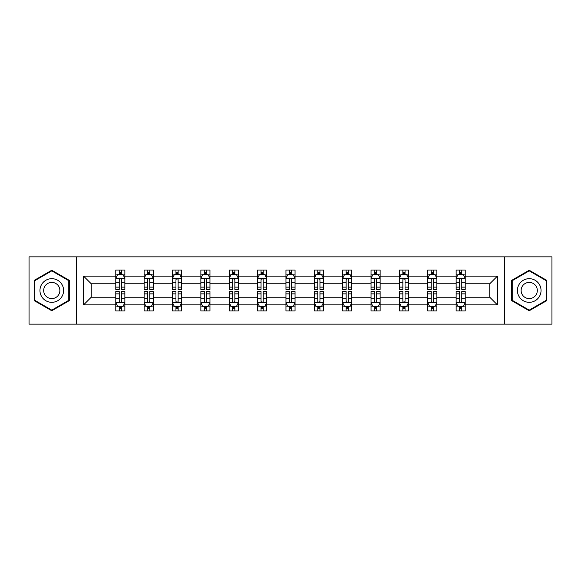 <?xml version="1.0" encoding="UTF-8"?>
<svg xmlns="http://www.w3.org/2000/svg" width="581" height="581" viewBox="0 0 581 581"><rect width="100%" height="100%" fill="white"/><g stroke="black" fill="none" stroke-linecap="round" stroke-linejoin="round"><path stroke-width="0.87" d="M504.402 256.867L29.05 256.867L29.05 324.133L551.95 324.133L551.95 256.867L504.402 256.867L504.402 324.133M465.221 304.865L465.221 297.225L489.768 297.225L497.409 304.865L465.221 304.865L465.221 310.951L461.772 310.951L461.772 306.318M76.598 324.133L76.598 256.867M456.136 304.865L436.861 304.865L436.861 297.225L456.136 297.225L456.136 310.951L465.221 310.951L465.221 306.1L463.515 306.1M436.861 304.865L436.861 310.951L433.404 310.951L433.404 306.318M427.769 304.865L408.501 304.865L408.501 297.225L427.769 297.225L427.769 310.951L436.861 310.951L436.861 306.1L435.154 306.1M408.501 304.865L408.501 310.951L405.044 310.951L405.044 306.318M399.408 304.865L380.134 304.865L380.134 297.225L399.408 297.225L399.408 310.951L408.501 310.951L408.501 306.1L406.787 306.1M380.134 304.865L380.134 310.951L376.677 310.951L376.677 306.318M371.041 304.865L351.774 304.865L351.774 297.225L371.041 297.225L371.041 310.951L380.134 310.951L380.134 306.1L378.427 306.1M351.774 304.865L351.774 310.951L348.317 310.951L348.317 306.318M342.681 304.865L323.406 304.865L323.406 297.225L342.681 297.225L342.681 310.951L351.774 310.951L351.774 306.1L350.06 306.1M323.406 304.865L323.406 310.951L319.957 310.951L319.957 306.318M314.321 304.865L295.046 304.865L295.046 297.225L314.321 297.225L314.321 310.951L323.406 310.951L323.406 306.1L321.7 306.1M295.046 304.865L295.046 310.951L291.589 310.951L291.589 306.318M285.954 304.865L266.679 304.865L266.679 297.225L285.954 297.225L285.954 310.951L295.046 310.951L295.046 306.1L293.34 306.1M266.679 304.865L266.679 310.951L263.229 310.951L263.229 306.318M257.594 304.865L238.319 304.865L238.319 297.225L257.594 297.225L257.594 310.951L266.679 310.951L266.679 306.1L264.972 306.1M238.319 304.865L238.319 310.951L234.862 310.951L234.862 306.318M229.226 304.865L209.959 304.865L209.959 297.225L229.226 297.225L229.226 310.951L238.319 310.951L238.319 306.1L236.612 306.1M209.959 304.865L209.959 310.951L206.502 310.951L206.502 306.318M200.866 304.865L181.592 304.865L181.592 297.225L200.866 297.225L200.866 310.951L209.959 310.951L209.959 306.1L208.245 306.1M181.592 304.865L181.592 310.951L178.142 310.951L178.142 306.318M172.499 304.865L153.231 304.865L153.231 297.225L172.499 297.225L172.499 310.951L181.592 310.951L181.592 306.1L179.885 306.1M153.231 304.865L153.231 310.951L149.775 310.951L149.775 306.318M144.139 304.865L124.864 304.865L124.864 297.225L144.139 297.225L144.139 310.951L153.231 310.951L153.231 306.1L151.518 306.1M124.864 304.865L124.864 310.951L121.414 310.951L121.414 306.318M115.779 304.865L83.591 304.865L83.591 276.135L115.779 276.135L115.779 283.775L91.232 283.775L91.232 297.225L115.779 297.225L115.779 310.951L124.864 310.951L124.864 306.1L123.157 306.1M117.485 274.9L115.779 274.9L115.779 270.049L115.779 276.135M119.228 274.682L119.228 270.049L115.779 270.049L124.864 270.049L124.864 276.135L144.139 276.135L144.139 270.049L153.231 270.049L153.231 276.135L172.499 276.135L172.499 270.049L181.592 270.049L181.592 276.135L200.866 276.135L200.866 270.049L209.959 270.049L209.959 276.135L229.226 276.135L229.226 270.049L238.319 270.049L238.319 276.135L257.594 276.135L257.594 270.049L266.679 270.049L266.679 276.135L285.954 276.135L285.954 270.049L295.046 270.049L295.046 276.135L314.321 276.135L314.321 270.049L323.406 270.049L323.406 276.135L342.681 276.135L342.681 270.049L351.774 270.049L351.774 276.135L371.041 276.135L371.041 270.049L380.134 270.049L380.134 276.135L399.408 276.135L399.408 270.049L408.501 270.049L408.501 276.135L427.769 276.135L427.769 270.049L436.861 270.049L436.861 276.135L456.136 276.135L456.136 270.049L465.221 270.049L465.221 276.135L497.409 276.135L497.409 304.865M456.136 276.135L456.136 283.775L436.861 283.775L436.861 276.135M427.769 276.135L427.769 283.775L408.501 283.775L408.501 276.135M399.408 276.135L399.408 283.775L380.134 283.775L380.134 276.135M371.041 276.135L371.041 283.775L351.774 283.775L351.774 276.135M342.681 276.135L342.681 283.775L323.406 283.775L323.406 276.135M314.321 276.135L314.321 283.775L295.046 283.775L295.046 276.135M285.954 276.135L285.954 283.775L266.679 283.775L266.679 276.135M257.594 276.135L257.594 283.775L238.319 283.775L238.319 276.135M229.226 276.135L229.226 283.775L209.959 283.775L209.959 276.135M200.866 276.135L200.866 283.775L181.592 283.775L181.592 276.135M172.499 276.135L172.499 283.775L153.231 283.775L153.231 276.135M144.139 276.135L144.139 283.775L124.864 283.775L124.864 276.135M83.591 276.135L91.232 283.775M489.768 297.225L489.768 283.775L465.221 283.775L465.221 276.135M459.586 274.588L461.772 274.588M431.225 274.588L433.404 274.588M402.858 274.588L405.044 274.588M374.498 274.588L376.677 274.588M346.138 274.588L348.317 274.588M317.771 274.588L319.957 274.588M289.411 274.588L291.589 274.588M261.043 274.588L263.229 274.588M232.683 274.588L234.862 274.588M204.323 274.588L206.502 274.588M175.956 274.588L178.142 274.588M147.596 274.588L149.775 274.588M119.228 274.588L121.414 274.588M119.228 306.412L121.414 306.412M147.596 306.412L149.775 306.412M175.956 306.412L178.142 306.412M204.323 306.412L206.502 306.412M232.683 306.412L234.862 306.412M261.043 306.412L263.229 306.412M289.411 306.412L291.589 306.412M317.771 306.412L319.957 306.412M346.138 306.412L348.317 306.412M374.498 306.412L376.677 306.412M402.858 306.412L405.044 306.412M431.225 306.412L433.404 306.412M459.586 306.412L461.772 306.412M91.232 297.225L83.591 304.865M497.409 276.135L489.768 283.775M69.321 280.369L51.774 270.238L34.228 280.369L34.228 300.631L51.774 310.762L69.321 300.631L69.321 280.369M511.679 280.369L511.679 300.631L529.226 310.762L546.772 300.631L546.772 280.369L529.226 270.238L511.679 280.369M121.414 272.409L119.228 272.409M115.779 287.13L115.779 289.411L119.228 289.411L119.228 287.13L115.779 287.13L115.779 283.775M124.864 283.775L124.864 289.411L121.414 289.411L121.414 279.679C120.688 278.284 119.962 278.284 119.228 279.679L119.228 287.13M123.157 274.9L124.864 274.9L124.864 270.049L121.414 270.049L121.414 274.682M124.864 278.321L123.049 274.682L117.594 274.682L115.779 278.321M119.228 308.591L121.414 308.591M124.864 293.87L124.864 291.589L121.414 291.589L121.414 293.87L124.864 293.87L124.864 297.225M115.779 297.225L115.779 291.589L119.228 291.589L119.228 301.321C119.955 302.716 120.681 302.716 121.414 301.321L121.414 293.87M117.485 306.1L115.779 306.1L115.779 310.951L119.228 310.951L119.228 306.318M115.779 302.679L117.594 306.318L123.049 306.318L124.864 302.679M149.775 272.409L147.596 272.409M145.846 274.9L144.139 274.9L144.139 270.049L147.596 270.049L147.596 274.682M144.139 287.13L144.139 289.411L147.596 289.411L147.596 287.13L144.139 287.13L144.139 283.775M153.231 283.775L153.231 289.411L149.775 289.411L149.775 279.679C149.048 278.284 148.322 278.284 147.596 279.679L147.596 287.13M151.518 274.9L153.231 274.9L153.231 270.049L149.775 270.049L149.775 274.682M153.231 278.321L151.409 274.682L145.954 274.682L144.139 278.321M178.142 272.409L175.956 272.409M174.213 274.9L172.499 274.9L172.499 270.049L175.956 270.049L175.956 274.682M172.499 287.13L172.499 289.411L175.956 289.411L175.956 287.13L172.499 287.13L172.499 283.775M181.592 283.775L181.592 289.411L178.142 289.411L178.142 279.679C177.416 278.284 176.682 278.284 175.956 279.679L175.956 287.13M179.885 274.9L181.592 274.9L181.592 270.049L178.142 270.049L178.142 274.682M181.592 278.321L179.776 274.682L174.322 274.682L172.499 278.321M147.596 308.591L149.775 308.591M153.231 293.87L153.231 291.589L149.775 291.589L149.775 293.87L153.231 293.87L153.231 297.225M144.139 297.225L144.139 291.589L147.596 291.589L147.596 301.321C148.322 302.716 149.048 302.716 149.775 301.321L149.775 293.87M145.846 306.1L144.139 306.1L144.139 310.951L147.596 310.951L147.596 306.318M144.139 302.679L145.954 306.318L151.409 306.318L153.231 302.679M175.956 308.591L178.142 308.591M181.592 293.87L181.592 291.589L178.142 291.589L178.142 293.87L181.592 293.87L181.592 297.225M172.499 297.225L172.499 291.589L175.956 291.589L175.956 301.321C176.682 302.716 177.408 302.716 178.142 301.321L178.142 293.87M174.213 306.1L172.499 306.1L172.499 310.951L175.956 310.951L175.956 306.318M172.499 302.679L174.322 306.318L179.776 306.318L181.592 302.679M41.541 284.588A11.816 11.816 0 0 0 45.87 300.733A11.816 11.816 0 0 0 62.014 296.412A11.816 11.816 0 0 0 57.686 280.267A11.816 11.816 0 0 0 41.541 284.588M44.773 286.455A8.09 8.09 0 0 0 47.729 297.508A8.09 8.09 0 0 0 58.783 294.545A8.09 8.09 0 0 0 55.82 283.492A8.09 8.09 0 0 0 44.773 286.455M68.776 280.688L68.776 300.312L51.774 310.131L34.78 300.312L34.78 280.688L51.774 270.869L68.776 280.688M518.986 284.588A11.816 11.816 0 0 0 523.314 300.733A11.816 11.816 0 0 0 539.458 296.412A11.816 11.816 0 0 0 535.13 280.267A11.816 11.816 0 0 0 518.986 284.588M522.217 286.455A8.09 8.09 0 0 0 525.18 297.508A8.09 8.09 0 0 0 536.227 294.545A8.09 8.09 0 0 0 533.271 283.492A8.09 8.09 0 0 0 522.217 286.455M546.22 280.688L546.22 300.312L529.226 310.131L512.224 300.312L512.224 280.688L529.226 270.869L546.22 280.688M206.502 272.409L204.323 272.409M202.573 274.9L200.866 274.9L200.866 270.049L204.323 270.049L204.323 274.682M200.866 287.13L200.866 289.411L204.323 289.411L204.323 287.13L200.866 287.13L200.866 283.775M209.959 283.775L209.959 289.411L206.502 289.411L206.502 279.679C205.776 278.284 205.049 278.284 204.323 279.679L204.323 287.13M208.245 274.9L209.959 274.9L209.959 270.049L206.502 270.049L206.502 274.682M209.959 278.321L208.136 274.682L202.682 274.682L200.866 278.321M204.323 308.591L206.502 308.591M209.959 293.87L209.959 291.589L206.502 291.589L206.502 293.87L209.959 293.87L209.959 297.225M200.866 297.225L200.866 291.589L204.323 291.589L204.323 301.321C205.049 302.716 205.776 302.716 206.502 301.321L206.502 293.87M202.573 306.1L200.866 306.1L200.866 310.951L204.323 310.951L204.323 306.318M200.866 302.679L202.682 306.318L208.136 306.318L209.959 302.679M234.862 272.409L232.683 272.409M230.94 274.9L229.226 274.9L229.226 270.049L232.683 270.049L232.683 274.682M229.226 287.13L229.226 289.411L232.683 289.411L232.683 287.13L229.226 287.13L229.226 283.775M238.319 283.775L238.319 289.411L234.862 289.411L234.862 279.679C234.136 278.284 233.409 278.284 232.683 279.679L232.683 287.13M236.612 274.9L238.319 274.9L238.319 270.049L234.862 270.049L234.862 274.682M238.319 278.321L236.503 274.682L231.049 274.682L229.226 278.321M232.683 308.591L234.862 308.591M238.319 293.87L238.319 291.589L234.862 291.589L234.862 293.87L238.319 293.87L238.319 297.225M229.226 297.225L229.226 291.589L232.683 291.589L232.683 301.321C233.409 302.716 234.136 302.716 234.862 301.321L234.862 293.87M230.94 306.1L229.226 306.1L229.226 310.951L232.683 310.951L232.683 306.318M229.226 302.679L231.049 306.318L236.503 306.318L238.319 302.679M263.229 272.409L261.043 272.409M259.3 274.9L257.594 274.9L257.594 270.049L261.043 270.049L261.043 274.682M257.594 287.13L257.594 289.411L261.043 289.411L261.043 287.13L257.594 287.13L257.594 283.775M266.679 283.775L266.679 289.411L263.229 289.411L263.229 279.679C262.503 278.284 261.777 278.284 261.043 279.679L261.043 287.13M264.972 274.9L266.679 274.9L266.679 270.049L263.229 270.049L263.229 274.682M266.679 278.321L264.863 274.682L259.409 274.682L257.594 278.321M261.043 308.591L263.229 308.591M266.679 293.87L266.679 291.589L263.229 291.589L263.229 293.87L266.679 293.87L266.679 297.225M257.594 297.225L257.594 291.589L261.043 291.589L261.043 301.321C261.77 302.716 262.503 302.716 263.229 301.321L263.229 293.87M259.3 306.1L257.594 306.1L257.594 310.951L261.043 310.951L261.043 306.318M257.594 302.679L259.409 306.318L264.863 306.318L266.679 302.679M291.589 272.409L289.411 272.409M287.66 274.9L285.954 274.9L285.954 270.049L289.411 270.049L289.411 274.682M285.954 287.13L285.954 289.411L289.411 289.411L289.411 287.13L285.954 287.13L285.954 283.775M295.046 283.775L295.046 289.411L291.589 289.411L291.589 279.679C290.863 278.284 290.137 278.284 289.411 279.679L289.411 287.13M293.34 274.9L295.046 274.9L295.046 270.049L291.589 270.049L291.589 274.682M295.046 278.321L293.231 274.682L287.769 274.682L285.954 278.321M289.411 308.591L291.589 308.591M295.046 293.87L295.046 291.589L291.589 291.589L291.589 293.87L295.046 293.87L295.046 297.225M285.954 297.225L285.954 291.589L289.411 291.589L289.411 301.321C290.137 302.716 290.863 302.716 291.589 301.321L291.589 293.87M287.66 306.1L285.954 306.1L285.954 310.951L289.411 310.951L289.411 306.318M285.954 302.679L287.769 306.318L293.231 306.318L295.046 302.679M319.957 272.409L317.771 272.409M316.028 274.9L314.321 274.9L314.321 270.049L317.771 270.049L317.771 274.682M314.321 287.13L314.321 289.411L317.771 289.411L317.771 287.13L314.321 287.13L314.321 283.775M323.406 283.775L323.406 289.411L319.957 289.411L319.957 279.679C319.23 278.284 318.497 278.284 317.771 279.679L317.771 287.13M321.7 274.9L323.406 274.9L323.406 270.049L319.957 270.049L319.957 274.682M323.406 278.321L321.591 274.682L316.137 274.682L314.321 278.321M317.771 308.591L319.957 308.591M323.406 293.87L323.406 291.589L319.957 291.589L319.957 293.87L323.406 293.87L323.406 297.225M314.321 297.225L314.321 291.589L317.771 291.589L317.771 301.321C318.497 302.716 319.223 302.716 319.957 301.321L319.957 293.87M316.028 306.1L314.321 306.1L314.321 310.951L317.771 310.951L317.771 306.318M314.321 302.679L316.137 306.318L321.591 306.318L323.406 302.679M348.317 272.409L346.138 272.409M344.388 274.9L342.681 274.9L342.681 270.049L346.138 270.049L346.138 274.682M342.681 287.13L342.681 289.411L346.138 289.411L346.138 287.13L342.681 287.13L342.681 283.775M351.774 283.775L351.774 289.411L348.317 289.411L348.317 279.679C347.591 278.284 346.864 278.284 346.138 279.679L346.138 287.13M350.06 274.9L351.774 274.9L351.774 270.049L348.317 270.049L348.317 274.682M351.774 278.321L349.951 274.682L344.497 274.682L342.681 278.321M346.138 308.591L348.317 308.591M351.774 293.87L351.774 291.589L348.317 291.589L348.317 293.87L351.774 293.87L351.774 297.225M342.681 297.225L342.681 291.589L346.138 291.589L346.138 301.321C346.864 302.716 347.591 302.716 348.317 301.321L348.317 293.87M344.388 306.1L342.681 306.1L342.681 310.951L346.138 310.951L346.138 306.318M342.681 302.679L344.497 306.318L349.951 306.318L351.774 302.679M376.677 272.409L374.498 272.409M372.755 274.9L371.041 274.9L371.041 270.049L374.498 270.049L374.498 274.682M371.041 287.13L371.041 289.411L374.498 289.411L374.498 287.13L371.041 287.13L371.041 283.775M380.134 283.775L380.134 289.411L376.677 289.411L376.677 279.679C375.951 278.284 375.224 278.284 374.498 279.679L374.498 287.13M378.427 274.9L380.134 274.9L380.134 270.049L376.677 270.049L376.677 274.682M380.134 278.321L378.318 274.682L372.864 274.682L371.041 278.321M405.044 272.409L402.858 272.409M401.115 274.9L399.408 274.9L399.408 270.049L402.858 270.049L402.858 274.682M399.408 287.13L399.408 289.411L402.858 289.411L402.858 287.13L399.408 287.13L399.408 283.775M408.501 283.775L408.501 289.411L405.044 289.411L405.044 279.679C404.318 278.284 403.592 278.284 402.858 279.679L402.858 287.13M406.787 274.9L408.501 274.9L408.501 270.049L405.044 270.049L405.044 274.682M408.501 278.321L406.678 274.682L401.224 274.682L399.408 278.321M433.404 272.409L431.225 272.409M429.482 274.9L427.769 274.9L427.769 270.049L431.225 270.049L431.225 274.682M427.769 287.13L427.769 289.411L431.225 289.411L431.225 287.13L427.769 287.13L427.769 283.775M436.861 283.775L436.861 289.411L433.404 289.411L433.404 279.679C432.678 278.284 431.952 278.284 431.225 279.679L431.225 287.13M435.154 274.9L436.861 274.9L436.861 270.049L433.404 270.049L433.404 274.682M436.861 278.321L435.046 274.682L429.591 274.682L427.769 278.321M374.498 308.591L376.677 308.591M380.134 293.87L380.134 291.589L376.677 291.589L376.677 293.87L380.134 293.87L380.134 297.225M371.041 297.225L371.041 291.589L374.498 291.589L374.498 301.321C375.224 302.716 375.951 302.716 376.677 301.321L376.677 293.87M372.755 306.1L371.041 306.1L371.041 310.951L374.498 310.951L374.498 306.318M371.041 302.679L372.864 306.318L378.318 306.318L380.134 302.679M402.858 308.591L405.044 308.591M408.501 293.87L408.501 291.589L405.044 291.589L405.044 293.87L408.501 293.87L408.501 297.225M399.408 297.225L399.408 291.589L402.858 291.589L402.858 301.321C403.584 302.716 404.318 302.716 405.044 301.321L405.044 293.87M401.115 306.1L399.408 306.1L399.408 310.951L402.858 310.951L402.858 306.318M399.408 302.679L401.224 306.318L406.678 306.318L408.501 302.679M431.225 308.591L433.404 308.591M436.861 293.87L436.861 291.589L433.404 291.589L433.404 293.87L436.861 293.87L436.861 297.225M427.769 297.225L427.769 291.589L431.225 291.589L431.225 301.321C431.952 302.716 432.678 302.716 433.404 301.321L433.404 293.87M429.482 306.1L427.769 306.1L427.769 310.951L431.225 310.951L431.225 306.318M427.769 302.679L429.591 306.318L435.046 306.318L436.861 302.679M461.772 272.409L459.586 272.409M457.843 274.9L456.136 274.9L456.136 270.049L459.586 270.049L459.586 274.682M456.136 287.13L456.136 289.411L459.586 289.411L459.586 287.13L456.136 287.13L456.136 283.775M465.221 283.775L465.221 289.411L461.772 289.411L461.772 279.679C461.045 278.284 460.319 278.284 459.586 279.679L459.586 287.13M463.515 274.9L465.221 274.9L465.221 270.049L461.772 270.049L461.772 274.682M465.221 278.321L463.406 274.682L457.951 274.682L456.136 278.321M459.586 308.591L461.772 308.591M465.221 293.87L465.221 291.589L461.772 291.589L461.772 293.87L465.221 293.87L465.221 297.225M456.136 297.225L456.136 291.589L459.586 291.589L459.586 301.321C460.312 302.716 461.038 302.716 461.772 301.321L461.772 293.87M457.843 306.1L456.136 306.1L456.136 310.951L459.586 310.951L459.586 306.318M456.136 302.679L457.951 306.318L463.406 306.318L465.221 302.679M124.821 278.226L115.822 278.226M124.864 287.13L121.414 287.13M119.228 282.257L115.779 282.257M124.864 282.257L121.414 282.257M121.414 273.564L119.228 273.564M115.822 302.774L124.821 302.774M115.779 293.87L119.228 293.87M121.414 298.743L124.864 298.743M115.779 298.743L119.228 298.743M119.228 307.436L121.414 307.436M153.181 278.226L144.182 278.226M153.231 287.13L149.775 287.13M147.596 282.257L144.139 282.257M153.231 282.257L149.775 282.257M149.775 273.564L147.596 273.564M181.548 278.226L172.55 278.226M181.592 287.13L178.142 287.13M175.956 282.257L172.499 282.257M181.592 282.257L178.142 282.257M178.142 273.564L175.956 273.564M144.182 302.774L153.181 302.774M144.139 293.87L147.596 293.87M149.775 298.743L153.231 298.743M144.139 298.743L147.596 298.743M147.596 307.436L149.775 307.436M172.55 302.774L181.548 302.774M172.499 293.87L175.956 293.87M178.142 298.743L181.592 298.743M172.499 298.743L175.956 298.743M175.956 307.436L178.142 307.436M209.908 278.226L200.91 278.226M209.959 287.13L206.502 287.13M204.323 282.257L200.866 282.257M209.959 282.257L206.502 282.257M206.502 273.564L204.323 273.564M200.91 302.774L209.908 302.774M200.866 293.87L204.323 293.87M206.502 298.743L209.959 298.743M200.866 298.743L204.323 298.743M204.323 307.436L206.502 307.436M238.275 278.226L229.277 278.226M238.319 287.13L234.862 287.13M232.683 282.257L229.226 282.257M238.319 282.257L234.862 282.257M234.862 273.564L232.683 273.564M229.277 302.774L238.275 302.774M229.226 293.87L232.683 293.87M234.862 298.743L238.319 298.743M229.226 298.743L232.683 298.743M232.683 307.436L234.862 307.436M266.635 278.226L257.637 278.226M266.679 287.13L263.229 287.13M261.043 282.257L257.594 282.257M266.679 282.257L263.229 282.257M263.229 273.564L261.043 273.564M257.637 302.774L266.635 302.774M257.594 293.87L261.043 293.87M263.229 298.743L266.679 298.743M257.594 298.743L261.043 298.743M261.043 307.436L263.229 307.436M295.003 278.226L285.997 278.226M295.046 287.13L291.589 287.13M289.411 282.257L285.954 282.257M295.046 282.257L291.589 282.257M291.589 273.564L289.411 273.564M285.997 302.774L295.003 302.774M285.954 293.87L289.411 293.87M291.589 298.743L295.046 298.743M285.954 298.743L289.411 298.743M289.411 307.436L291.589 307.436M323.363 278.226L314.365 278.226M323.406 287.13L319.957 287.13M317.771 282.257L314.321 282.257M323.406 282.257L319.957 282.257M319.957 273.564L317.771 273.564M314.365 302.774L323.363 302.774M314.321 293.87L317.771 293.87M319.957 298.743L323.406 298.743M314.321 298.743L317.771 298.743M317.771 307.436L319.957 307.436M351.723 278.226L342.725 278.226M351.774 287.13L348.317 287.13M346.138 282.257L342.681 282.257M351.774 282.257L348.317 282.257M348.317 273.564L346.138 273.564M342.725 302.774L351.723 302.774M342.681 293.87L346.138 293.87M348.317 298.743L351.774 298.743M342.681 298.743L346.138 298.743M346.138 307.436L348.317 307.436M380.09 278.226L371.092 278.226M380.134 287.13L376.677 287.13M374.498 282.257L371.041 282.257M380.134 282.257L376.677 282.257M376.677 273.564L374.498 273.564M408.45 278.226L399.452 278.226M408.501 287.13L405.044 287.13M402.858 282.257L399.408 282.257M408.501 282.257L405.044 282.257M405.044 273.564L402.858 273.564M436.818 278.226L427.819 278.226M436.861 287.13L433.404 287.13M431.225 282.257L427.769 282.257M436.861 282.257L433.404 282.257M433.404 273.564L431.225 273.564M371.092 302.774L380.09 302.774M371.041 293.87L374.498 293.87M376.677 298.743L380.134 298.743M371.041 298.743L374.498 298.743M374.498 307.436L376.677 307.436M399.452 302.774L408.45 302.774M399.408 293.87L402.858 293.87M405.044 298.743L408.501 298.743M399.408 298.743L402.858 298.743M402.858 307.436L405.044 307.436M427.819 302.774L436.818 302.774M427.769 293.87L431.225 293.87M433.404 298.743L436.861 298.743M427.769 298.743L431.225 298.743M431.225 307.436L433.404 307.436M465.178 278.226L456.179 278.226M465.221 287.13L461.772 287.13M459.586 282.257L456.136 282.257M465.221 282.257L461.772 282.257M461.772 273.564L459.586 273.564M456.179 302.774L465.178 302.774M456.136 293.87L459.586 293.87M461.772 298.743L465.221 298.743M456.136 298.743L459.586 298.743M459.586 307.436L461.772 307.436"/></g></svg>
